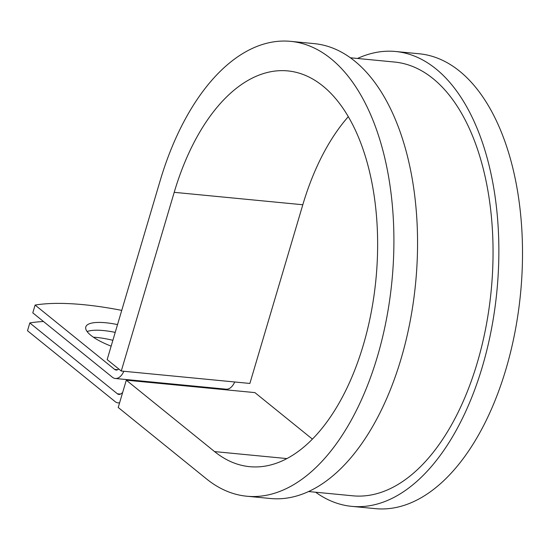 <?xml version="1.0" encoding="UTF-8"?>
<svg xmlns="http://www.w3.org/2000/svg" width="550" height="550" viewBox="0 0 550 550"><rect width="100%" height="100%" fill="white"/><g stroke="black" fill="none" stroke-linecap="round" stroke-linejoin="round"><path stroke-width="0.82" d="M93.383 337.198A41.353 11.715 -163.5 0 1 96.552 337.439A41.353 11.715 -163.5 0 1 112.874 340.306M117.528 324.589A41.353 11.715 16.5 0 0 105.792 322.761A41.353 11.715 16.5 0 0 85.807 326.92A41.353 11.715 16.5 0 0 111.141 346.156M115.218 332.386A41.353 11.715 16.5 0 0 103.483 330.557A41.353 11.715 16.5 0 0 87.113 331.547M234.719 381.982A16.968 9.192 -84.5 0 1 226.181 389.194L115.308 378.482A16.968 9.192 -84.5 0 1 112.324 377.197L32.794 312.861L35.104 305.064L114.634 369.401A8.484 4.599 -84.5 0 0 116.126 370.04A8.484 4.599 -84.5 0 0 118.718 368.954M115.308 378.482A16.968 9.192 -84.5 0 0 123.853 371.271M119.604 402.799A16.968 9.192 95.5 0 1 118.078 402.882A16.968 9.192 95.5 0 1 115.094 401.596L27.5 330.736L29.81 322.939A154.626 43.807 16.5 0 1 43.477 321.502M122.623 392.611L120.931 393.821A8.484 4.599 95.5 0 1 118.896 394.439A8.484 4.599 95.5 0 1 117.404 393.8L29.81 322.939M207.955 388.073L207.054 387.351M121.736 310.386A154.626 43.807 16.5 0 0 35.104 305.064M308.529 491.535L352.729 495.804A217.883 118.078 -84.5 0 0 491.212 290.283A217.883 118.078 -84.5 0 0 394.632 62.054L350.433 57.784M246.751 496.217A228.491 123.826 -84.5 0 0 391.978 280.692A228.491 123.826 -84.5 0 0 290.696 41.36L314.346 43.642A228.491 123.826 -84.5 0 1 415.628 282.982A228.491 123.826 -84.5 0 1 270.401 498.499L246.751 496.217A228.491 123.826 -84.5 0 1 206.484 478.892L118.216 407.481L126.301 380.181L214.576 451.591A198.804 107.738 -84.5 0 0 249.604 466.668A198.804 107.738 -84.5 0 0 375.959 279.146A198.804 107.738 -84.5 0 0 287.836 70.909A198.804 107.738 -84.5 0 0 174.206 192.328L121.275 371.023L249.879 383.446L302.809 204.751A198.804 107.738 -84.5 0 1 348.322 116.641M290.696 41.36A228.491 123.826 -84.5 0 0 160.091 180.909L107.161 359.604L121.275 371.023M315.618 492.216A228.491 123.826 -84.5 0 0 351.704 506.357L375.361 508.64A228.491 123.826 -84.5 0 0 520.582 293.116A228.491 123.826 -84.5 0 0 419.299 53.783L395.649 51.501A228.491 123.826 -84.5 0 0 357.521 58.465M351.704 506.357A228.491 123.826 -84.5 0 0 496.932 290.833A228.491 123.826 -84.5 0 0 395.649 51.501M312.379 439.099L254.911 392.611L126.301 380.181M120.484 394.096L117.404 393.8M117.714 369.696L114.634 369.401M174.206 192.328L302.809 204.751M214.576 451.591L286.88 458.576M119.536 403.026L118.078 402.882"/></g></svg>
